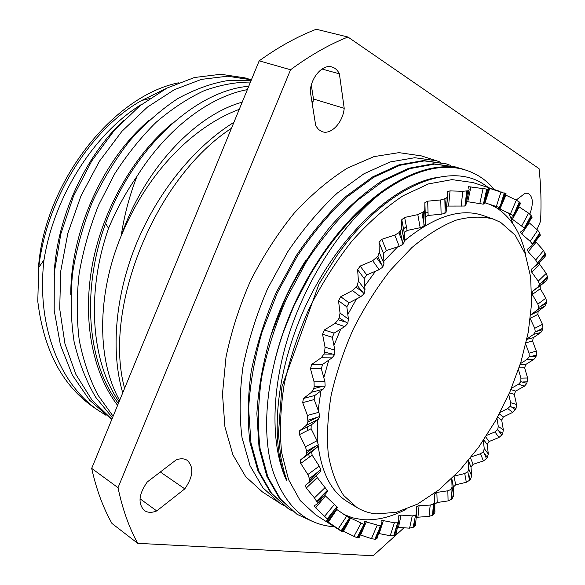 <?xml version="1.0" encoding="UTF-8"?>
<svg xmlns="http://www.w3.org/2000/svg" width="585" height="585" viewBox="0 0 585 585"><rect width="100%" height="100%" fill="white"/><g stroke="black" fill="none" stroke-linecap="round" stroke-linejoin="round"><path stroke-width="0.88" d="M376.023 513.886C369.135 513.162 362.758 511.027 356.894 507.48L343.695 495.495C336.412 484.585 331.271 470.852 328.273 454.289C326.686 436.33 327.644 416.637 331.161 395.211C336.17 373.23 343.519 351.249 353.208 329.26C364.067 307.827 376.404 288.2 390.224 270.394L411.877 247.587C426.787 235.111 441.39 226.007 455.686 220.274C469.484 216.545 482.04 216.15 493.352 219.09L500.687 222.417L515.114 235.104L525.147 253.663L530.632 276.88L531.604 303.513L528.255 332.339L520.884 362.203L509.864 392.001L495.619 420.681L478.654 447.218L459.532 470.618L438.904 489.901L417.522 504.109L396.235 512.365L376.023 513.886M356.894 507.48L347.519 501.754C331.615 492.022 321.83 473.316 318.16 445.638M317.852 442.648L317.421 420.008M318.138 410.202L320.938 390.853M323.798 377.742L328.785 360.097M333.911 345.472L340.762 329.011M347.797 314.518L356.521 298.913M364.711 286.058L375.607 271.126M383.84 261.195L397.617 246.863M404.33 240.823C434.399 216.326 460.614 207.88 482.976 215.47L493.352 219.09M343.731 514.376L352.543 517.82L361.925 519.582C375.943 520.752 390.641 517.337 406.019 509.338M525.937 255.894C521.155 233.115 510.961 216.852 495.363 207.112L489.265 204.085M428.023 211.975L425.178 213.576M406.37 226.534L403.496 228.881M307.586 426.787L307.498 430.575M308.77 453.916L309.238 457.221M530.763 314.891L537.549 309.794L538.741 307.476L537.856 304.112L532.306 294.518L532.16 291.615L538.39 286.643L539.465 284.317L538.215 281.151L531.707 272.12L531.143 269.524L536.591 265.012L537.322 262.928L535.699 260.025L528.197 251.733L527.268 249.473L531.853 245.678L532.233 243.908L530.229 241.356L521.718 233.985L520.445 232.091L524.138 229.276L524.175 227.909L510.69 218.022L513.498 216.45L513.199 215.565L498.457 208.165L498.12 207.829L500.073 207.733L484.438 202.651M526.946 338.986L533.578 334.371L535.29 331.79L534.741 328.302L530.324 318.774M520.445 363.621L527.253 359.3L529.257 356.704L529.037 353.157L525.761 344.272M511.458 388.243L518.573 384.213L520.847 381.669L520.913 378.122L518.471 369.661M500.168 412.33L507.736 408.593L510.252 406.158L510.588 402.685L508.774 394.495M486.757 435.35L494.983 431.935L497.711 429.668L498.281 426.326L496.965 418.282M471.422 456.775L480.548 453.741L483.466 451.715L484.234 448.556L483.32 440.549M454.296 476.058L464.731 473.528L467.803 471.788L468.731 468.885L468.146 460.804M378.78 530.01L374.831 539.231L375.848 539.165L380.287 525.944L381.296 525.147L381.076 520.752L383.336 520.628L394.4 522.785L397.639 522.807L398.751 521.476L398.758 515.743L401.083 515.114L412.249 515.89L415.525 515.392L416.674 513.579L416.717 506.69L419.079 505.564L430.209 505.082L433.463 504.109L434.589 501.879L434.516 494.047L436.863 492.409L447.839 490.8L451.013 489.418L452.059 487.166L451.744 478.493M380.287 525.944L364.192 521.33L364.843 524.226L364.002 524.46L357.062 537.769L343.073 531.136M336.229 509.111L349.932 518.464L348.653 517.155L364.002 524.46M349.932 518.464L342.635 531.948L326.467 520.833M324.543 495.107L336.909 506.749L337.15 507.736M315.958 475.817L327.249 490.508L326.986 492.175M446.114 211.09L445.989 212.392L444.878 213.393L441.105 214.227L428.132 215.441L425.346 216.874L425.361 223.894L424.015 226.219L420.184 227.704L407.123 230.453L404.279 232.713L404.323 241.707L403.021 244.296L399.233 246.365L386.356 250.504L383.606 253.576L383.935 263.564L382.751 267.104L379.117 269.678L366.715 274.935L364.184 278.54L365.011 289.824L364.06 293.816L360.689 296.778L349.04 302.847L346.839 306.847L348.411 319.081L347.782 323.395L344.777 326.591L334.123 333.099L332.346 337.318L334.854 350.123L334.627 354.59L332.061 357.866L322.591 364.411L321.311 368.667L324.909 381.61L325.136 386.071L323.066 389.259L314.898 395.445L314.167 399.562L318.927 412.235L319.644 416.52L318.306 419.284L311.183 425.024L311.11 428.747L317.063 440.754L318.262 444.717L317.662 446.845L311.571 451.949L312.134 455.108L319.227 466.113L320.894 469.645L320.763 471.225L319.629 472.307M465.909 204.947L464.826 206.044L446.604 206.088M484.058 203.836L483.188 204.15L466.633 201.554M374.831 539.231L371.453 538.653L360.272 534.887M505.52 194.98L516.343 200.143L520.006 202.571L520.423 203.66M518.763 206.688L528.606 213.167L531.121 215.499L532.036 217.459L531.721 217.978M528.716 222.402L537.688 230.183L539.787 232.976L540.262 235.462L539.823 236.077M535.392 241.32L543.553 250.49L545.432 254.877L544.701 257.254L536.825 264.786M539.026 262.563L539.743 264.42L546.229 273.392L547.487 276.837L546.88 280.354L540.152 285.809L540.284 288.705L545.812 298.218L546.683 301.875L545.293 305.926L538.193 311.242L537.834 314.43L542.449 324.324L542.946 328.112L542.653 329.589L540.862 332.47L533.352 337.655L532.547 341.004L536.313 351.11L536.467 354.956L536.028 356.448L533.915 359.351L525.747 364.484L524.621 367.833L527.611 378.005L526.866 383.329L524.467 386.166L515.678 391.094L514.259 394.37L516.548 404.469L516.087 408.235L512.731 412.388L503.378 416.944L501.703 420.096L503.363 429.96L502.647 433.595L501.842 434.955L498.947 437.485L489.097 441.529L487.188 444.476L488.307 453.982L487.371 457.411L486.479 458.677L483.378 460.951L473.104 464.322L470.998 467.013L471.671 476.007L470.559 479.173L469.587 480.307L466.318 482.267L455.686 484.819L453.426 487.012L453.755 495.883L451.474 499.341L448.081 500.921L437.178 502.5L434.852 504.138L434.845 512.701L432.512 515.261L429.039 516.387L416.22 517.323M415.555 524.979L414.18 526.968L409.595 528.153L397.434 527.392M396.111 533.893L395.906 534.595L393.698 535.692L390.224 535.728L378.605 533.476M377.098 538.28L375.848 539.165M359.073 537.732L357.062 537.769M326.488 520.774L328.492 520.687L328.024 519.604L315.615 507.809L314.152 505.798L317.224 504.021L317.172 502.266L314.452 497.872L306.269 488.051L305.187 485.462L309.458 482.172L309.904 479.795L307.864 474.537L300.734 463.43L300.149 460.249L306.13 455.218L306.657 451.137L305.428 446.757L299.454 434.626L299.505 430.874L306.562 425.149L307.929 421.99L307.454 415.46L302.686 402.641L303.41 398.487L311.549 392.264L313.714 388.637L314.167 386.736L314.043 381.808L310.459 368.711L311.739 364.404L321.231 357.786L323.951 354.057L324.646 352.133L325.041 347.183L322.562 334.247L324.353 329.984L335.066 323.373L338.291 319.724L339.198 317.86L340.046 313.099L338.518 300.756L340.748 296.719L352.484 290.533L356.126 287.155L357.201 285.429L358.415 281.034L357.625 269.7L360.192 266.065L372.703 260.698L377.844 256.237L379.307 252.369L379.029 242.387L381.815 239.294L394.809 235.082L398.919 232.706L401.771 228.618L401.763 219.697L404.637 217.437L417.814 214.622L423.255 211.989L424.776 210.139L424.878 202.6L427.686 201.181L440.761 199.931L446.084 198.359L447.62 196.648L447.401 191.587L450.055 190.9L462.757 191.288L467.824 190.798L469.177 189.854L468.505 186.681L487.744 189.226L488.833 189.021L487.539 187.661L506.032 193.796M340.887 530.924L315.659 514.844L300.171 500.548L288.551 479.605L281.626 452.541C279.513 431.752 280.361 409.017 284.186 384.316C289.758 358.993 298.101 333.706 309.202 308.441C321.699 283.827 335.965 261.341 352.009 240.976C368.682 222.358 385.727 207.273 403.138 195.734L428.454 183.924L452.015 179.624L472.892 182.535L498.771 191.01M513.199 215.565L520.006 202.571M524.175 227.909L531.685 216.37M532.233 243.908L540.167 234.044M537.322 262.928L545.432 254.877M539.465 284.317L547.523 278.182M538.741 307.476L546.551 303.301M535.29 331.79L542.653 329.589M529.257 356.704L536.028 356.448M520.847 381.669L526.866 383.329M510.252 406.158L515.392 409.668M497.711 429.668L501.842 434.955M483.466 451.715L486.479 458.677M467.803 471.788L469.587 480.307M451.013 489.418L451.474 499.341M433.463 504.109L432.512 515.261M415.525 515.392L413.105 527.538M397.639 522.807L393.698 535.692M499.451 207.463L505.272 193.313M483.188 204.15L487.744 189.226M464.826 206.044L467.824 190.798M444.878 213.393L446.084 198.359M424.015 226.219L423.255 211.989M403.021 244.296L400.184 231.463M382.751 267.104L377.844 256.237M364.06 293.816L357.201 285.429M347.782 323.395L339.198 317.86M334.627 354.59L324.646 352.133M325.136 386.071L314.167 386.736M319.644 416.52L308.127 420.198M318.262 444.717L306.657 451.137M320.894 469.645L309.611 478.413M327.249 490.508L316.675 501.155M336.909 506.749L327.337 518.785M349.355 518.098L341.011 531.004M489.14 188.041L483.005 183.807C448.059 161.036 384.703 186.886 336.243 256.588L318.927 284.193L281.926 386.773L278.445 433.829L280.624 456.081C284.164 474.018 285.802 476.636 286.365 478.837C287.491 482.223 287.147 481.886 285.341 477.828C270.665 443.152 271.147 388.996 289.487 332.733C308.229 275.871 343.366 223.353 380.418 193.547C346.174 219.236 317.465 256.369 294.284 304.961L283.681 331.337C265.524 382.882 262.043 433.96 272.427 469.675C284.383 505.323 304.712 524.335 333.421 526.727L334.408 526.8M446.413 163.91L423.481 160.546L398.955 164.868L372.74 176.838L346.02 196.37C328.17 213.13 311.578 232.896 296.237 255.667L276.054 292.807C264.727 319.286 256.427 345.581 251.162 371.68C247.682 397.237 247.294 420.805 249.985 442.392L257.875 470.662L270.606 492.702L288.229 508.614L271.586 493.345L258.884 471.334L250.965 442.882L248.64 408.776C250.014 384.038 254.497 358.408 262.095 331.892L277.385 292.756L297.355 256.091C312.683 233.349 329.18 213.657 346.846 197.013L373.61 177.357L399.767 165.321L424.359 160.904L446.413 163.91L450.757 165.489M456.285 167.069L433.214 163.771L408.674 168.283L382.539 180.472C364.521 192.392 346.949 207.96 329.816 227.163C313.333 248.194 298.73 271.418 286.014 296.836L270.592 336.236C262.906 362.927 258.329 388.703 256.866 413.573L259.06 447.825L266.855 476.365L279.462 498.398L296.99 514.281L280.434 499.012L267.835 476.936L260.084 448.498C257.51 426.787 258.022 403.08 261.612 377.362C267.052 350.993 275.374 324.69 286.584 298.46L306.657 261.246C321.933 238.285 338.547 218.22 356.492 201.072L383.592 180.897L409.873 168.634L434.523 164.122L456.285 167.076L460.673 168.67M294.284 304.961L313.611 268.266C358.795 192.845 425.002 155.149 465.17 169.921L466.296 170.279C441.777 162.403 413.156 170.162 380.418 193.547M274.014 499.393L279.601 503.034L262.848 487.722L250.022 465.704L242.014 437.522C239.243 416.023 239.55 392.564 242.929 367.146C248.113 341.201 256.325 315.081 267.564 288.785L287.63 251.923C302.898 229.327 319.447 209.73 337.252 193.116L363.958 173.774L390.18 161.95L414.758 157.723L436.681 160.795L440.958 162.345M292.2 510.983L288.229 508.614M313.041 521.666L296.99 514.281M283.506 505.367L279.601 503.034M436.681 160.795L421.383 155.895L398.985 152.641L373.976 156.619L347.344 168.158C329.143 179.551 311.432 194.527 294.226 213.086C277.736 233.43 263.184 255.967 250.577 280.698C239.455 306.13 231.25 331.673 225.978 357.325L222.483 393.924L224.925 426.889L232.896 454.794L245.678 476.651L262.394 491.912L275.052 500.08M273.97 499.393L274.38 499.656M306.123 259.864C291.469 282.921 279.893 307.534 271.418 333.706M324.024 252.193C301.012 285.253 284.639 321.282 274.892 360.287M438.209 177.27C397.31 183.288 345.077 228.757 311.498 293.962C277.882 359.124 268.515 434.026 285.341 477.828M494.332 189.555C486.735 180.37 477.389 173.942 466.289 170.279M403.972 527.809L373.171 555.75L137.709 543.319C129.007 527.443 122.44 508.899 118.016 487.678L290.57 69.754C309.97 55.458 329.092 44.54 347.936 37.016L539.056 168.648C540.964 185.657 541.469 203.17 540.577 221.203L536.986 229.554M176.122 459.927C180.509 458.289 184.216 458.435 187.251 460.358C194.074 467.108 193.255 476.607 184.801 488.863L156.729 510.924C151.8 512.928 147.654 512.774 144.29 510.456C137.767 503.59 138.762 494.091 147.281 481.96L176.122 459.927M516.189 200.063L525.118 193.24L527.984 193.277C533.059 196.385 533.674 203.324 529.834 214.11M344.207 108.305C342.986 122.353 331.19 135.047 322.233 131.698L318.562 129.534L315.732 125.768L310.226 90.975C311.279 76.811 322.942 64.028 331.9 66.968C335.125 67.911 337.625 70.193 339.388 73.834L344.207 108.305L313.487 99.019L312.397 104.722M118.016 487.678L91.684 468.395C96.335 489.331 103.099 507.692 111.976 523.473L137.709 543.319M91.684 468.395L259.184 60.847C278.423 47.012 297.451 36.482 316.266 29.25L347.936 37.016M311.308 85.139L313.487 99.019M259.184 60.847L290.57 69.754M124.59 388.338C102.543 307.878 155.237 177.657 231.47 128.29M311.856 101.271L313.18 101.322M122.74 392.842C110.682 351.98 114.945 296.39 136.173 244.201C157.526 192.063 194.63 146.63 233.92 122.331M311.827 101.088L313.194 101.234M239.25 109.351C221.986 115.764 205.05 126.053 188.458 140.21C159.873 165.131 137.46 196.991 121.212 235.806C124.188 215.543 129.439 195.726 136.97 176.348C125.738 192.516 116.261 209.847 108.547 228.333C85.571 294.05 91.662 362.854 119.069 401.771M119.647 400.367C97.198 361.216 96.262 296.105 121.212 235.806C144.627 167.99 196.055 114.77 242.197 102.192M117.6 405.354C92.116 372.214 81.798 318.138 92.891 261.963C104.079 205.832 136.137 152.115 174.176 121.834M70.763 294.379C70.763 230.051 104.013 158.338 149.007 120.422M112.481 417.8L95.582 397.098C86.039 380.791 78.865 362.254 74.061 341.494C70.778 319.717 70.288 296.88 72.584 272.968C76.511 248.859 83.085 225.218 92.313 202.059C102.901 179.632 115.399 159.171 129.819 140.678C145.021 123.676 161.043 109.629 177.877 98.536C194.827 89.3 211.47 83.304 227.814 80.562L251.009 80.745M111.859 419.313L91.83 399.833L75.889 374.4L64.95 343.739L59.721 308.953L60.672 271.513L67.875 233.166L81.022 195.799L99.406 161.277L121.958 131.274L147.413 107.113L174.381 89.666L201.496 79.37L227.514 76.211L251.389 79.816L245.02 77.893L220.808 74.258L194.461 77.512L166.996 88.064L139.83 105.841L114.294 130.411L91.699 161.021L73.527 196.129L60.877 233.773L54.295 272.522L54.193 310.357L60.394 344.901L72.386 375.16L89.615 400.198L111.801 419.467M250.468 82.061C235.572 82.039 220.07 84.957 203.96 90.799C187.727 98.375 171.8 108.861 156.166 122.25C141 137.197 127.142 154.44 114.594 173.972L98.47 205.437C89.607 227.726 83.165 250.46 79.136 273.648C76.598 296.683 76.62 318.796 79.216 340.002C83.216 360.323 89.454 378.671 97.914 395.05L113.124 416.242M100.218 411.701C60.496 385.968 36.087 326.876 44.007 259.901L38.756 267.491L37.776 301.282C43.809 350.773 62.763 386.334 94.646 407.964L105.636 415.101M38.756 267.491C46.603 197.547 91.501 128.29 141.709 100.466L149.526 98.602M54.12 274.694C56.716 217.342 85.11 156.071 124.071 119.969M166.476 88.335L141.709 100.466M248.735 86.287C197.452 90.229 134.089 145.76 105.6 223.324L108.547 228.333M247.36 89.629C209.913 96.503 167.237 128.005 136.97 176.348M105.6 223.324C80.62 292.098 87.999 364.711 118.367 403.467M44.007 259.901C54.405 194.725 95.669 132.013 142.053 104.093M38.208 273.166C41.096 187.683 110.521 96.752 178.359 82.829M160.319 472L184.801 488.863M140.02 498.771L156.729 510.924M321.984 69.03L339.388 73.834M513.103 224.077L511.027 218.541M510.756 217.898L508.533 212.962M360.645 535.012L366.327 521.71M362.035 528.569L358.005 537.988M346.942 522.12L341.845 531.524M334.101 510.551L328.024 519.604M324.112 493.923L317.172 502.266M317.509 472.526L309.904 479.795M314.752 446.918L306.701 452.753M316.119 417.909L307.929 421.99M321.743 386.568L313.714 388.637M331.498 354.137L323.951 354.057M345.048 321.999L338.291 319.724M361.822 291.542L356.126 287.155M381.084 264.032L376.645 257.751M401.975 240.589L398.919 232.706M423.598 222.037L421.975 212.918M445.061 208.911L444.841 198.958M465.565 201.437L466.662 191.054M484.431 199.587L486.698 189.16M501.096 203.09L504.372 192.948M515.173 211.492L519.268 201.935M526.398 224.245L531.121 215.499M534.617 240.72L539.787 232.976M539.787 260.267L545.227 253.649M541.944 282.233L547.487 276.837M541.169 305.977L546.683 301.875M537.608 330.891L542.946 328.112M531.414 356.397L536.467 354.956M522.793 381.954L527.436 381.844M511.948 407.021L516.087 408.235M499.115 431.094L502.647 433.595M484.541 453.667L487.371 457.411M468.505 474.238L470.559 479.173M451.32 492.321L452.505 498.369M433.339 507.414L433.58 514.471M414.955 519.034L414.18 526.968M396.601 526.712L394.765 535.355M361.018 523.268L353.852 536.525M499.992 208.933L505.886 195.149M510.449 213.92L516.343 200.143M512.284 219.514L519.107 206.914M521.791 225.773L528.606 213.167M521.718 233.985L529.198 222.841M530.229 241.356L537.688 230.183M528.197 251.733L536.072 242.241M535.699 260.025L543.553 250.49M531.707 272.12L539.743 264.42M538.215 281.151L546.229 273.392M538.39 286.643L546.419 280.807M532.394 291.389L540.386 285.575M532.306 294.518L540.284 288.705M537.856 304.112L545.812 298.218M537.337 309.962L545.088 306.094M530.756 314.942L538.295 311.161M530.398 318.181L537.834 314.43M534.741 328.302L542.449 324.324M533.578 334.371L540.862 332.47M526.858 339.373L533.352 337.655M526.12 342.722L532.547 341.004M529.037 353.157L536.313 351.11M527.253 359.3L533.915 359.351M520.175 364.484L525.747 364.484M519.078 367.855L524.621 367.833M520.913 378.122L527.611 378.005M518.573 384.213L524.467 386.166M510.902 389.566L515.678 391.094M509.484 392.871L514.259 394.37M510.588 402.685L516.548 404.469M507.736 408.593L512.731 412.388M499.319 413.939L503.378 416.944M497.608 417.105L501.703 420.096M498.281 426.326L503.363 429.96M494.983 431.935L498.947 437.485M485.725 436.936L489.097 441.529M483.773 439.876L487.188 444.476M484.234 448.556L488.307 453.982M480.548 453.741L483.378 460.951M470.501 457.923L473.104 464.322M468.351 460.556L470.998 467.013M468.731 468.885L471.671 476.007M464.731 473.528L466.318 482.267M454.055 476.3L455.686 484.819M451.759 478.559L453.426 487.188M452.066 486.815L453.763 495.532M447.839 490.8L448.081 500.921M436.863 492.409L437.178 502.5M434.479 494.391L434.816 504.482M434.589 501.879L434.926 512.029M430.209 505.082L429.039 516.387M419.079 505.564L417.968 516.855M412.249 515.89L409.595 528.153M401.083 515.114L398.48 527.378M394.4 522.785L390.224 535.728M383.336 520.628L379.19 533.578M496.358 206.381L501.067 191.77M485.045 202.82L489.718 188.202M479.81 203.682L483.056 188.662M467.751 201.664L470.947 186.644M461.207 206.22L462.757 191.288M448.585 205.818L450.055 190.9M446.143 211.748L447.591 196.955M441.105 214.227L440.761 199.931M428.132 215.441L427.686 201.181M425.302 217.167L424.827 202.885M425.361 223.894L424.878 209.496M420.184 227.704L417.814 214.622M407.123 230.453L404.637 217.437M404.272 232.888L401.756 219.865M404.337 241.327L401.793 228.245M399.233 246.365L394.809 235.082M386.356 250.504L381.815 239.294M383.606 253.576L379.029 242.387M383.935 263.564L379.307 252.369M379.117 269.678L372.703 260.698M366.715 274.935L360.192 266.065M364.184 278.54L357.625 269.7M365.011 289.824L358.415 281.034M360.689 296.778L352.484 290.533M349.04 302.847L340.748 296.719M346.839 306.847L338.518 300.756M348.411 319.081L340.046 313.099M344.777 326.591L335.066 323.373M334.123 333.099L324.353 329.984M332.346 337.318L322.562 334.247M334.854 350.123L325.041 347.183M332.061 357.866L321.231 357.786M322.591 364.411L311.739 364.404M321.311 368.667L310.459 368.711M324.909 381.61L314.043 381.808M323.066 389.259L311.549 392.264M314.898 395.445L303.41 398.487M314.167 399.562L302.686 402.641M318.927 412.235L307.454 415.46M318.094 419.474L306.35 425.339M311.286 424.937L299.608 430.787M311.11 428.747L299.454 434.626M317.063 440.754L305.428 446.757M317.231 447.306L305.714 455.671M311.761 451.737L300.332 460.044M312.134 455.108L300.734 463.43M319.227 466.113L307.864 474.537M320.353 471.759L309.655 481.989M317.019 477.755L306.269 488.051M325.165 487.502L314.452 497.872M325.399 496.022L315.615 507.809M334.459 504.328L324.712 516.16M336.784 509.52L328.214 522.281M346.598 516.292L338.057 529.074M350.62 518.076L343.446 531.326M371.453 538.653L377.142 525.359M381.113 525.637L376.901 538.8M513.637 216.157L520.577 203.339M524.423 228.793L532.028 217.474M532.262 245.093L540.247 235.477M527.26 249.481L527.604 249.064M537.067 264.427L545.191 256.661M531.143 269.531L531.823 268.881M538.829 286.197L546.865 280.361M532.167 291.615L540.152 285.809M537.542 309.794L545.286 305.926M530.756 314.971L538.193 311.242M451.788 478.53L453.426 487.012M452.059 487.159L453.755 495.875M434.516 494.047L434.852 504.138M434.509 502.53L434.845 512.687M416.725 506.683L416.644 507.487M416.513 514.317L415.401 525.732M398.758 515.736L398.656 516.226M398.553 522.142L395.913 534.58M500.065 207.755L506.062 193.723M483.978 204.099L488.738 189.218M465.777 205.576L469.016 190.315M447.349 192.129L447.401 191.595M445.982 212.406L447.459 197.284M425.346 216.881L424.878 202.607M425.258 224.56L424.776 210.154M404.279 232.72L401.763 219.697M404.323 241.707L401.778 228.618M318.313 419.284L306.569 425.149M311.191 425.017L299.513 430.874M317.67 446.838L306.145 455.21M311.578 451.942L300.149 460.249M320.777 471.217L309.867 481.638M305.67 485.002L305.195 485.455M327.454 491.612L317.509 503.583M337.333 507.458L328.616 520.453M364.726 524.474L358.941 538.017M424.798 213.803L424.483 210.746"/></g></svg>
